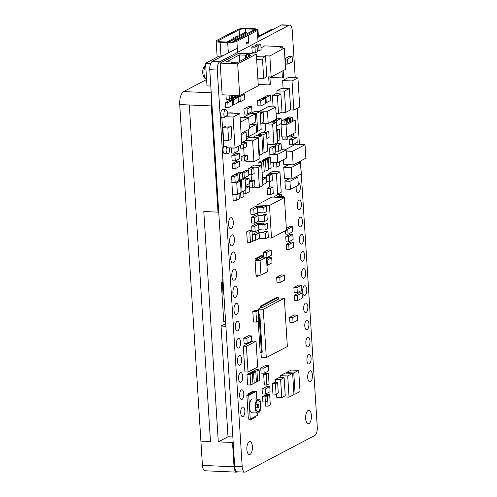 <?xml version="1.0" encoding="UTF-8"?>
<svg xmlns="http://www.w3.org/2000/svg" width="497" height="497" viewBox="0 0 497 497"><rect width="100%" height="100%" fill="white"/><g stroke="black" fill="none" stroke-linecap="round" stroke-linejoin="round"><path stroke-width="0.75" d="M255.085 29.429A4.852 1.062 -3.6 0 0 253.128 29.18L245.555 28.851A4.852 1.062 -3.6 0 0 239.113 29.745L218.686 40.505A4.852 1.062 -3.6 0 0 218.226 41.002A4.852 1.062 -3.6 0 0 221.003 41.785L228.577 42.108A4.852 1.062 -3.6 0 0 235.019 41.214M235.82 37.381L236.05 36.238L236.417 36.064L236.702 36.915M232.876 38.934L233.404 37.635L233.758 38.468M248.748 42.636L248.289 35.293L257.328 30.534A6.927 1.516 -3.6 0 0 257.98 29.832A6.927 1.516 -3.6 0 0 254.01 28.714L246.437 28.385A6.927 1.516 -3.6 0 0 237.231 29.665L216.804 40.425A6.927 1.516 -3.6 0 0 216.152 41.133A6.927 1.516 -3.6 0 0 220.121 42.245L227.694 42.574A6.927 1.516 -3.6 0 0 236.895 41.294L248.14 35.374L248.606 42.717M246.531 43.624A1.037 0.447 -87.5 0 1 247.021 42.357A1.037 0.447 -87.5 0 1 247.239 42.512L248.04 43.748M248.133 43.456L247.332 42.22A1.385 0.59 92.5 0 0 247.034 42.009A1.385 0.59 92.5 0 0 246.388 43.705M221.122 56.764A0.696 0.609 62.2 0 1 221.6 55.77L222.892 55.826M222.004 56.298A0.696 0.609 62.2 0 1 221.904 55.788M229.459 41.729L246.636 32.684L244.884 32.603L227.707 41.655L229.459 41.729L229.415 42.127M234.323 41.381L233.857 41.624M247.891 33.218L246.636 32.684M227.197 42.052L227.707 41.655M232.838 436.956L228.011 436.751L218.301 441.864L232.509 442.479L234.037 466.776A6.927 2.963 92.5 0 0 236.678 472.15L205.068 470.777A6.927 2.963 -87.5 0 1 202.428 465.409L200.9 441.112L210.473 441.529L200.9 441.112L179.728 104.556L189.301 104.973L210.473 441.529L189.301 104.973L211.337 105.923L218.015 212.132L218.692 211.778M218.301 441.864L203.807 211.517L218.015 212.132M228.011 436.751L221.047 326.069L225.719 323.609M221.047 326.069L225.887 326.281M233.168 442.137L232.509 442.479M206.59 79.514L183.66 91.591A10.828 4.628 -87.5 0 0 179.728 104.556L189.301 104.973M211.672 100.009A10.828 4.628 92.5 0 0 211.337 105.923M236.678 472.15A6.927 2.963 92.5 0 0 237.404 471.976L237.696 471.821M257.34 29.311L255.464 29.23L234.261 40.4L236.137 40.481L257.34 29.311L257.415 30.485M234.329 41.493L234.261 40.4M236.212 41.593L236.137 40.481M295.224 77.731L292.248 30.547A6.927 2.963 92.5 0 0 289.602 25.173A6.927 2.963 92.5 0 0 288.881 25.353L281.37 25.024L257.85 37.412M281.37 25.024A6.927 2.963 -87.5 0 1 282.091 24.85L289.602 25.173M288.881 25.353L219.798 61.74A6.927 2.963 92.5 0 0 217.282 70.034L242.201 466.758A6.927 2.963 92.5 0 0 244.847 472.131L237.336 471.802A6.927 2.963 -87.5 0 1 234.69 466.428L209.771 69.71A6.927 2.963 -87.5 0 1 212.287 61.411L236.647 48.582M244.847 472.131A6.927 2.963 92.5 0 0 245.568 471.957L314.756 435.515A6.927 2.963 92.5 0 0 317.272 427.209L300.48 161.034M299.436 144.434L297.156 108.321M311.408 415.517A6.753 2.889 92.5 0 0 308.836 410.28A6.753 2.889 92.5 0 0 305.655 416.902A6.753 2.889 92.5 0 0 308.246 423.779A6.753 2.889 92.5 0 0 311.408 415.517M252.408 446.573A6.523 2.789 92.5 0 0 249.916 441.516A6.523 2.789 92.5 0 0 246.854 447.909A6.523 2.789 92.5 0 0 249.351 454.55A6.523 2.789 92.5 0 0 252.408 446.573M225.967 94.977L226.241 99.325L229.365 99.462L231.44 98.369L231.242 95.207M256.303 54.055L238.777 53.297L220.165 63.1L222.159 94.809L239.684 95.573L258.297 85.77L256.303 54.055L237.69 63.858L239.684 95.573M252.203 52.688L255.334 52.825L257.39 51.7L257.036 46.115L253.905 45.979L251.849 47.066L252.203 52.688L250.177 53.794M257.328 50.713L259.067 50.787L261.124 49.669L260.776 44.146L257.645 44.009L255.588 45.097L255.644 46.053M283.073 48.054L282.221 46.637L264.696 45.873L261.012 47.886M227.732 153.79L224.601 153.66A4.169 1.783 -87.5 0 1 223.06 150.976A4.169 1.783 -87.5 0 1 223.675 146.441L226.806 146.572A4.169 1.783 92.5 0 0 226.191 151.113A4.169 1.783 92.5 0 0 227.732 153.79A4.169 1.783 92.5 0 0 229.583 147.845M221.867 117.708L224.998 117.845L224.924 116.689L227.247 115.466A4.169 1.783 92.5 0 0 225.843 109.694L222.712 109.557A4.169 1.783 -87.5 0 0 220.792 113.074A4.169 1.783 -87.5 0 0 221.867 117.708L223.675 146.441M226.806 146.572L226.88 147.733L235.019 148.081L241.784 144.515L239.834 113.471L228.564 112.987L227.452 113.571M229.185 113.012A3.821 1.634 -87.5 0 1 229.72 112.825L232.851 112.962A3.821 1.634 92.5 0 0 232.31 113.148M267.137 237.852L271.505 238.038L286.458 230.161L284.408 197.595L271.89 197.048L256.943 204.926L257.036 206.423M257.434 212.822L257.57 214.996M257.974 221.395L258.111 223.563M258.515 229.968L258.651 232.136M273.362 197.116L278.289 194.389L281.42 194.526L277.68 196.495L283.942 196.762L282.526 197.514M252.606 240.157L255.719 240.293L259.459 238.324L259.111 232.838L255.377 234.808L252.259 234.671L257.179 232.074L263.441 232.341L264.858 231.596L267.989 231.732L265.373 233.112L265.715 238.597L268.337 237.218L267.989 231.732M267.448 223.159L264.833 224.538L265.181 230.024L267.796 228.645L267.448 223.159L264.323 223.023L262.901 223.774L256.638 223.501L251.706 226.104L252.004 230.813L249.805 231.981L250.463 242.449L252.675 241.281L252.016 230.813L248.891 230.676L246.674 231.844L247.338 242.312L250.463 242.449M266.914 214.592L263.783 214.455L262.36 215.201L256.104 214.934L251.165 217.531L251.513 223.016L254.644 223.153L258.378 221.184L264.64 221.451L267.256 220.078L266.914 214.592L264.292 215.971L264.64 221.451M266.373 206.019L263.242 205.882L261.82 206.634L255.564 206.361L250.631 208.957L250.973 214.443L254.104 214.58L257.844 212.61L264.1 212.884L266.715 211.505L266.373 206.019L263.758 207.398L264.1 212.884M258.216 321.248L260.186 352.566L262.217 352.205L259.838 314.39L259.055 314.8L261.434 352.615M278.171 297.486L261.677 306.171L261.789 307.96L278.283 299.275L278.171 297.486L276.916 297.43L260.428 306.115L260.54 307.91L258.26 309.109L258.397 314.439M260.993 352.597L261.292 357.38L266.299 357.598L287.353 346.508L284.315 298.237L279.308 298.02L278.239 298.585M263.658 357.48L263.69 357.97L265.789 357.573M256.241 274.928L256.328 276.326L257.583 276.375L260.024 275.089M255.321 260.26L256.57 260.316L262.41 257.241L262.31 255.7L261.062 255.644L255.222 258.72L255.073 260.391L255.986 274.916L260.993 275.133L267.33 271.797L266.417 257.272L260.08 260.608L260.993 275.133M256.042 341.209L252.911 341.072L243.288 346.148L244.909 371.924L248.04 372.06L257.663 366.991L256.042 341.209L246.419 346.279L248.04 372.06M249.407 419.133L249.438 419.623L250.687 419.679L255.582 417.101L255.539 416.374M253.967 391.387L249.593 393.692L249.649 394.575L254.023 392.27L253.967 391.387L252.712 391.332L248.345 393.636L248.401 394.519L246.86 395.332L248.357 419.083L250.233 419.164L257.788 415.188L257.651 413.026M256.775 399.116L256.29 391.431L253.979 391.58M239.517 153.411L236.386 153.275L231.819 155.679L232.136 160.755L235.267 160.885L239.834 158.481L239.517 153.411L234.951 155.816L235.267 160.885M265.255 98.412L262.124 98.276L257.558 100.68L257.875 105.755L261.006 105.892L265.572 103.482L265.255 98.412L260.683 100.816L261.006 105.892M239.386 161.27L236.883 161.158L232.316 163.563L232.633 168.638L235.137 168.744L239.703 166.34L239.386 161.27L234.82 163.675L235.137 168.744M231.409 147.926L231.652 153.039L234.155 153.144L238.722 150.74L238.442 146.28M232.385 100.313L229.881 100.208L225.315 102.612L225.632 107.687L228.135 107.793L232.702 105.389L232.385 100.313L227.819 102.724L228.135 107.793M238.144 97.282L233.571 99.686L233.894 104.761L238.461 102.357L238.144 97.282L235.64 97.176L231.068 99.58L231.111 100.264M270.536 95.275L265.963 97.679L266.286 102.755L270.853 100.344L270.536 95.275L268.032 95.163L263.46 97.574L263.509 98.338M281.103 118.398L276.537 120.802L276.854 125.871L281.42 123.467L281.103 118.398L278.6 118.286L274.033 120.696L274.077 121.374M279.258 129.326L277.046 130.494L277.705 140.968L279.917 139.8L279.258 129.326L276.624 129.295M270.455 157.524L268.237 158.686L268.902 169.16L271.113 167.992L270.455 157.524L267.951 157.412L265.733 158.58L265.783 159.282M262.13 172.726L264.23 171.614L263.572 161.146L261.068 161.034L258.856 162.202L259.055 165.315M262.882 184.766L266.765 182.722L266.448 177.653L263.944 177.541L262.478 178.311M248.537 170.44L243.971 172.844L244.288 177.914L248.854 175.509L248.537 170.44L246.034 170.328L242.244 172.329M245.506 185.598L249.364 183.567L249.047 178.498L246.543 178.386L245.096 179.144M245.071 190.382L245.294 193.861L249.861 191.451L249.537 186.381L247.034 186.269L245.593 187.034M293.292 242.145L290.788 242.033L286.222 244.437L286.539 249.513L289.043 249.618L293.609 247.214L293.292 242.145L288.726 244.549L289.043 249.618M292.808 234.429L290.304 234.323L285.732 236.727L286.055 241.797L288.558 241.909L293.124 239.498L292.808 234.429L288.235 236.833L288.558 241.909M285.359 230.745L285.57 234.087L288.074 234.193L292.64 231.788L292.323 226.713L287.751 229.123L288.074 234.193M292.323 226.713L289.819 226.607L286.353 228.434M269.654 394.543L267.442 395.711L268.1 406.179L270.312 405.018L269.654 394.543L267.15 394.438L264.944 395.736M265.336 401.986L265.597 406.074L268.1 406.179M267.125 395.829L264.621 395.724L262.559 396.811L262.876 401.88L265.379 401.992L267.448 400.905L267.125 395.829L265.063 396.917L265.379 401.992M268.399 373.421L265.895 373.315L263.683 374.477L264.342 384.951L266.846 385.057L269.057 383.895L268.399 373.421L266.187 374.589L266.846 385.057M286.023 64.026L287.881 64.107L292.447 61.703L292.13 56.627L288.999 56.49L284.918 58.646M238.759 95.53L236.827 96.548L236.87 97.226M267.641 159.363L265.429 160.525L266.088 170.999L268.299 169.831L267.641 159.363L264.51 159.226L262.298 160.388L262.341 161.09M296.902 137.352L293.77 137.215L289.204 139.62L289.521 144.695L292.652 144.826L297.218 142.422L296.902 137.352L292.335 139.756L292.652 144.826M302.058 292.957L298.927 292.826L294.361 295.23L294.678 300.3L297.809 300.437L302.375 298.032L302.058 292.957L297.486 295.367L297.809 300.437M301.567 285.247L298.442 285.11L293.876 287.514L294.193 292.59L297.324 292.727L301.89 290.316L301.567 285.247L297.001 287.651L297.324 292.727M297.312 315.117L294.187 314.98L289.614 317.384L289.937 322.46L293.068 322.59L297.635 320.186L297.312 315.117L292.745 317.521L293.068 322.59M284.365 275.009L281.234 274.872L276.667 277.276L276.984 282.346L280.115 282.482L284.682 280.078L284.365 275.009L279.799 277.413L280.115 282.482M271.691 257.775L267.125 260.18L267.442 265.249L272.014 262.845L271.691 257.775L268.56 257.639L266.504 258.72M271.207 250.059L266.64 252.464L266.957 257.539L271.524 255.129L271.207 250.059L268.076 249.923L263.509 252.327L263.814 257.16M258.142 310.47L255.017 310.333L252.805 311.495L253.464 321.969L256.589 322.106L258.807 320.938L258.142 310.47L255.93 311.631L256.589 322.106M251.463 335.904L248.332 335.767L243.766 338.171L244.083 343.247L247.214 343.384L251.78 340.973L251.463 335.904L246.891 338.308L247.214 343.384M252.296 373.409L249.165 373.272L246.953 374.434L247.612 384.908L250.743 385.045L252.954 383.877L252.296 373.409L250.084 374.57L250.743 385.045M255.775 371.576L253.563 372.738L254.222 383.212L256.433 382.044L255.775 371.576L252.65 371.439L250.432 372.601L250.482 373.328M259.142 369.799L256.93 370.967L257.589 381.435L259.801 380.273L259.142 369.799L256.011 369.662L253.799 370.83L253.843 371.489M268.442 365.742L265.317 365.606L260.745 368.01L261.068 373.085L264.199 373.222L268.765 370.812L268.442 365.742L263.876 368.147L264.199 373.222M277.63 382.553L274.499 382.417L272.288 383.585L272.946 394.053L276.077 394.189L278.289 393.021L277.63 382.553L275.419 383.715L276.077 394.189M269.765 386.697L266.634 386.56L262.068 388.965L262.385 393.997L265.51 394.133L270.076 391.729L269.765 386.697L265.193 389.101L265.51 394.133M289.341 178.777L284.93 181.101L285.433 189.084L290.441 189.301L298.312 185.157L297.809 177.168L289.937 181.318L290.441 189.301M280.88 93.939L277.401 95.772L278.537 113.813L282.016 111.98L280.88 93.939L275.872 93.722L272.393 95.554L273.089 106.625M266.504 133.034L263.019 134.867L264.155 152.908L267.641 151.076L266.504 133.034L261.497 132.817L258.011 134.65L258.055 135.308M261.869 135.476L258.384 137.309L259.521 155.35L263.006 153.517L261.869 135.476L256.862 135.259L253.377 137.091L253.427 137.843M249.171 125.325L255.781 121.84L255.284 113.856L250.277 113.639L242.94 117.503M284.104 377.72L280.625 379.553L281.756 397.594L285.241 395.761L284.104 377.72L279.097 377.503L275.611 379.335L275.81 382.473M276.531 393.947L276.748 397.376L281.756 397.594M283.048 396.917L289.043 397.178L293.969 394.581L292.634 373.371L285.123 373.042L280.196 375.639L280.32 377.558M298.703 370.352L293.777 372.949L295.112 394.158L300.033 391.561L298.703 370.352L291.192 370.029L286.266 372.62L286.297 373.098M288.645 164.687L283.731 167.272L284.446 178.56L291.956 178.889L301.207 174.012L300.499 162.724L291.242 167.595L291.956 178.889M289.347 88.559L284.421 91.15L285.756 112.365L290.683 109.769L289.347 88.559L281.836 88.236L276.91 90.827L277.096 93.771M241.088 133.426L249.407 129.046L248.699 117.752L241.188 117.429L240.119 117.988M283.483 159.674L283.787 164.476L293.174 164.88L305.872 158.195L305.021 144.677L292.323 151.361L293.174 164.88M305.021 144.677L295.634 144.267L285.017 149.858M297.92 77.849L292.025 80.949L293.857 110.061L299.753 106.954L297.92 77.849L288.533 77.439L282.638 80.545L283.122 88.286M232.789 194.184L233.174 200.291L236.305 200.428L239.343 198.825L239.014 193.575M232.056 182.529L235.187 182.666L238.231 181.063L237.833 174.776L234.702 174.646L231.664 176.242L232.459 194.172L237.467 194.389L241.144 192.451L240.424 180.976L236.746 182.915L237.467 194.389M242.468 172.335L239.424 173.938L239.821 180.225L242.865 178.622L242.468 172.335L239.337 172.204L236.299 173.801L236.355 174.714M249.096 183.71L249.258 186.369M251.122 174.82L251.463 180.256L249.227 181.43M253.781 187.195L259.403 187.437L262.938 185.58L261.671 165.433L254.16 165.103L250.625 166.967L250.668 167.651L248.165 168.968L248.258 170.428M269.424 181.809L269.747 186.922L267.051 188.338L267.442 194.507L270.573 194.644L273.263 193.227L272.872 187.052L270.182 188.475L270.573 194.644M279.935 171.875L276.407 173.739L277.686 194.103L281.221 192.24L279.935 171.875L272.424 171.552L268.896 173.41L268.939 174.099L266.243 175.516L266.38 177.646M273.462 162.5L273.741 166.973L276.872 167.104L279.562 165.687L279.32 161.867M275.475 146.652L272.785 148.069L273.17 154.238L275.866 152.821L275.475 146.652L272.344 146.516L269.654 147.932L269.946 157.499M281.066 143.708L278.376 145.124L278.767 151.293L281.457 149.877L281.066 143.708L277.941 143.571L275.245 144.987L275.35 146.646M266.032 123.38L265.137 123.852L265.584 130.953L262.863 132.382L262.894 132.879M261.385 123.181L268.212 123.473L276.456 119.137L275.692 106.985L268.181 106.662L259.937 111.005L259.968 111.458M274.207 106.923L270.623 106.768M243.716 148.224L244.157 155.269L241.07 156.897L241.325 160.947L244.456 161.084L247.543 159.456L247.289 155.406L244.201 157.033L244.456 161.084M240.337 145.279L240.517 148.125L243.648 148.261L246.736 146.634L246.481 142.583L243.393 144.211L243.648 148.261M243.319 141.869L243.356 142.446L241.71 143.31M244.524 161.047L253.93 161.749L259.229 158.959L257.912 138.036L248.525 137.632L246.493 138.7M251.637 106.65L248.506 106.513L243.94 108.918L244.257 113.987L247.388 114.124L251.954 111.719L251.637 106.65L247.071 109.054L247.388 114.124M256.533 131.289L257.701 131.338L261.186 129.506L260.049 111.465L255.042 111.247L251.557 113.08L251.6 113.695M252.227 123.716L252.259 124.238M282.725 136.868L282.905 139.738L286.03 139.874L287.8 138.943L287.651 136.607M281.923 124.213L285.054 124.349L286.819 123.418L286.607 120.044L283.476 119.907L281.712 120.839L281.923 124.213L281.041 124.679L281.805 136.83L286.812 137.042L295.939 132.239L295.175 120.088L286.048 124.896L286.812 137.042M289.403 118.572L287.639 119.504L287.85 122.877L289.621 121.945L289.403 118.572L286.278 118.435L284.508 119.367L284.545 119.957M292.199 117.099L290.434 118.031L290.646 121.405L292.416 120.473L292.199 117.099L289.074 116.963L287.303 117.895L287.341 118.485M288.459 136.178L288.496 136.793L291.627 136.923L293.392 135.998L293.242 133.656M240.734 412.877A4.864 2.075 -87.5 0 1 243.008 406.931A4.864 2.075 -87.5 0 1 244.872 411.876A4.864 2.075 -87.5 0 1 242.586 416.641A4.864 2.075 -87.5 0 1 240.734 412.877M239.653 395.73A4.864 2.075 -87.5 0 1 241.927 389.791A4.864 2.075 -87.5 0 1 243.797 394.736A4.864 2.075 -87.5 0 1 241.511 399.501A4.864 2.075 -87.5 0 1 239.653 395.73M238.579 378.59A4.864 2.075 -87.5 0 1 240.852 372.644A4.864 2.075 -87.5 0 1 242.716 377.596A4.864 2.075 -87.5 0 1 240.43 382.361A4.864 2.075 -87.5 0 1 238.579 378.59M237.498 361.449A4.864 2.075 -87.5 0 1 239.771 355.504A4.864 2.075 -87.5 0 1 241.635 360.449A4.864 2.075 -87.5 0 1 239.349 365.22A4.864 2.075 -87.5 0 1 237.498 361.449M236.417 344.309A4.864 2.075 -87.5 0 1 238.697 338.364A4.864 2.075 -87.5 0 1 240.56 343.309A4.864 2.075 -87.5 0 1 238.274 348.08A4.864 2.075 -87.5 0 1 236.417 344.309M235.342 327.169A4.864 2.075 -87.5 0 1 237.616 321.224A4.864 2.075 -87.5 0 1 239.479 326.169A4.864 2.075 -87.5 0 1 237.193 330.934A4.864 2.075 -87.5 0 1 235.342 327.169M233.969 310.178A5.554 2.373 -87.5 0 1 236.566 303.387A5.554 2.373 -87.5 0 1 238.697 309.041A5.554 2.373 -87.5 0 1 236.087 314.489A5.554 2.373 -87.5 0 1 233.969 310.178M232.888 293.037A5.554 2.373 -87.5 0 1 235.491 286.247A5.554 2.373 -87.5 0 1 237.622 291.901A5.554 2.373 -87.5 0 1 235.006 297.343A5.554 2.373 -87.5 0 1 232.888 293.037M231.813 275.897A5.554 2.373 -87.5 0 1 234.41 269.107A5.554 2.373 -87.5 0 1 236.541 274.754A5.554 2.373 -87.5 0 1 233.932 280.202A5.554 2.373 -87.5 0 1 231.813 275.897M230.732 258.757A5.554 2.373 -87.5 0 1 233.335 251.96A5.554 2.373 -87.5 0 1 235.466 257.614A5.554 2.373 -87.5 0 1 232.851 263.062A5.554 2.373 -87.5 0 1 230.732 258.757M229.651 241.617A5.554 2.373 -87.5 0 1 232.254 234.82A5.554 2.373 -87.5 0 1 234.385 240.473A5.554 2.373 -87.5 0 1 231.77 245.922A5.554 2.373 -87.5 0 1 229.651 241.617M228.577 224.47A5.554 2.373 -87.5 0 1 231.173 217.68A5.554 2.373 -87.5 0 1 233.304 223.333A5.554 2.373 -87.5 0 1 230.695 228.782A5.554 2.373 -87.5 0 1 228.577 224.47M307.724 377.59A5.554 2.373 -87.5 0 1 310.327 370.799A5.554 2.373 -87.5 0 1 312.458 376.446A5.554 2.373 -87.5 0 1 309.842 381.895A5.554 2.373 -87.5 0 1 307.724 377.59M306.941 360.294A4.864 2.075 -87.5 0 1 309.215 354.349A4.864 2.075 -87.5 0 1 311.085 359.294A4.864 2.075 -87.5 0 1 308.799 364.065A4.864 2.075 -87.5 0 1 306.941 360.294M305.86 343.154A4.864 2.075 -87.5 0 1 308.14 337.208A4.864 2.075 -87.5 0 1 310.004 342.153A4.864 2.075 -87.5 0 1 307.718 346.918A4.864 2.075 -87.5 0 1 305.86 343.154M304.785 326.007A4.864 2.075 -87.5 0 1 307.059 320.062A4.864 2.075 -87.5 0 1 308.923 325.013A4.864 2.075 -87.5 0 1 306.637 329.778A4.864 2.075 -87.5 0 1 304.785 326.007M303.704 308.867A4.864 2.075 -87.5 0 1 305.984 302.921A4.864 2.075 -87.5 0 1 307.848 307.873A4.864 2.075 -87.5 0 1 305.562 312.638A4.864 2.075 -87.5 0 1 303.704 308.867M302.63 291.727A4.864 2.075 -87.5 0 1 304.903 285.781A4.864 2.075 -87.5 0 1 306.767 290.726A4.864 2.075 -87.5 0 1 304.481 295.498A4.864 2.075 -87.5 0 1 302.63 291.727M301.549 274.586A4.864 2.075 -87.5 0 1 303.822 268.641A4.864 2.075 -87.5 0 1 305.692 273.586A4.864 2.075 -87.5 0 1 303.406 278.351A4.864 2.075 -87.5 0 1 301.549 274.586M300.468 257.44A4.864 2.075 -87.5 0 1 302.748 251.501A4.864 2.075 -87.5 0 1 304.611 256.446A4.864 2.075 -87.5 0 1 302.325 261.211A4.864 2.075 -87.5 0 1 300.468 257.44M299.393 240.299A4.864 2.075 -87.5 0 1 301.667 234.354A4.864 2.075 -87.5 0 1 303.53 239.305A4.864 2.075 -87.5 0 1 301.244 244.07A4.864 2.075 -87.5 0 1 299.393 240.299M298.312 223.159A4.864 2.075 -87.5 0 1 300.592 217.214A4.864 2.075 -87.5 0 1 302.456 222.159A4.864 2.075 -87.5 0 1 300.169 226.93A4.864 2.075 -87.5 0 1 298.312 223.159M297.237 206.019A4.864 2.075 -87.5 0 1 299.511 200.074A4.864 2.075 -87.5 0 1 301.375 205.019A4.864 2.075 -87.5 0 1 299.088 209.79A4.864 2.075 -87.5 0 1 297.237 206.019M298.169 182.958A4.864 2.075 -87.5 0 1 298.43 182.933A4.864 2.075 -87.5 0 1 300.3 187.878A4.864 2.075 -87.5 0 1 298.014 192.643A4.864 2.075 -87.5 0 1 296.156 188.879A4.864 2.075 -87.5 0 1 296.311 186.207M222.283 282.339L221.277 282.296L222.246 281.78M225.588 321.516L223.737 321.435L221.277 282.296M223.867 294.149L223.023 294.112L222.103 279.476L222.923 279.047M222.948 279.513L222.103 279.476M272.76 29.559L271.25 29.491L258.887 36.008L258.943 36.84M210.796 86.049L206.988 85.882L205.565 63.274L217.928 56.764L220.873 56.888M260.397 36.07L258.887 36.008M210.691 63.498L205.565 63.274M229.092 95.113L229.365 99.462M235.193 95.374L235.255 96.362L236.976 95.455M232.142 95.244L232.31 97.909L234.379 96.822L234.286 95.337M234.348 96.319L235.255 96.362M231.409 97.872L232.31 97.909M220.165 63.1L237.69 63.858M249.643 54.707L246.512 54.571L245.338 55.192L239.386 54.937L226.439 61.758L232.385 62.013L231.204 62.634L234.335 62.771L235.516 62.15L238.02 62.262L250.966 55.44L248.463 55.329L249.643 54.707M246.711 57.683L246.512 54.571M248.55 56.708L248.463 55.329M245.53 58.304L245.338 55.192M232.428 62.69L232.385 62.013M239.386 54.937L239.79 61.324M251.849 47.066L254.98 47.203L255.334 52.825M257.036 46.115L254.98 47.203M282.221 46.637L279.873 47.917L284.253 48.11L269.846 55.962L265.466 55.776L263.404 56.894L262.522 59.802L263.696 78.408L266.783 76.78L265.466 55.776M256.458 56.596L263.404 56.894M281.998 71.264L282.414 77.936L283.594 77.315L283.172 70.642M269.846 55.962L271.169 76.967L285.589 69.369L284.253 48.11M258.21 84.434L269.169 84.912L270.349 84.291L269.883 76.911M269.169 84.912L268.666 76.861L271.169 76.967M282.414 77.936L269.914 77.389M257.819 78.153L263.696 78.408M256.645 59.547L262.522 59.802M260.776 44.146L258.713 45.233L259.067 50.787M255.588 45.097L258.713 45.233M224.924 116.689L233.062 117.037L235.019 148.081M228.632 140.434L231.931 138.694L231.142 126.213L226.135 125.996L222.836 127.729L223.625 140.216L228.632 140.434L227.843 127.946L222.836 127.729M231.142 126.213L227.843 127.946M225.843 109.694A4.169 1.783 92.5 0 0 223.923 113.204A4.169 1.783 92.5 0 0 224.998 117.845M233.373 113.192A3.821 1.634 92.5 0 0 232.851 112.962M239.834 113.471L233.062 117.037M256.943 204.926L269.461 205.472L271.505 238.038M284.408 197.595L269.461 205.472M273.356 196.986L279.395 197.377M259.459 238.324L265.715 238.597M283.992 197.576L283.942 196.762M259.111 232.838L265.373 233.112M281.557 196.663L281.42 194.526M255.377 234.808L255.719 240.293M264.833 224.538L258.577 224.265L258.918 229.751L265.181 230.024M258.577 224.265L254.837 226.234L255.178 231.72L258.918 229.751M251.165 217.531L254.296 217.667L258.036 215.698L258.378 221.184M254.296 217.667L254.644 223.153M263.758 207.398L257.496 207.125L257.844 212.61M257.496 207.125L253.756 209.094L254.104 214.58M252.066 231.59L255.178 231.72M251.706 226.104L254.837 226.234M258.036 215.698L264.292 215.971M250.631 208.957L253.756 209.094M258.415 314.775L259.055 314.8M258.589 314.34L259.838 314.39M258.26 309.109L263.267 309.327L266.299 357.598M264.907 357.536L264.938 358.02M284.315 298.237L263.267 309.327M260.54 307.91L261.789 307.96M260.428 306.115L261.677 306.171M255.222 258.72L256.477 258.775L256.57 260.316M257.496 274.984L257.583 276.375M262.31 255.7L256.477 258.775M255.073 260.391L260.08 260.608M262.404 257.098L266.417 257.272M243.288 346.148L246.419 346.279M250.643 418.952L250.687 419.679M256.775 399.097L257.862 399.166M256.29 391.431L248.742 395.413L250.233 419.164M258.39 399.184L252.756 398.942A6.927 2.963 92.5 0 0 249.513 407.416A6.927 2.963 92.5 0 0 252.153 412.79L257.788 413.032A6.927 2.963 92.5 0 0 258.515 412.858A6.927 2.963 92.5 0 0 261.062 405.39A6.927 2.963 92.5 0 0 258.39 399.184A6.927 2.963 92.5 0 0 255.129 405.981A6.927 2.963 92.5 0 0 257.788 413.032M246.86 395.332L248.742 395.413M248.401 394.519L249.649 394.575M248.345 393.636L249.593 393.692M258.428 411.51A5.542 2.367 92.5 0 0 260.465 405.533A5.542 2.367 92.5 0 0 258.328 400.57A5.542 2.367 92.5 0 0 255.719 406.006A5.542 2.367 92.5 0 0 257.85 411.646A5.542 2.367 92.5 0 0 258.428 411.51M258.192 407.795A1.733 0.739 92.5 0 0 258.831 405.931A1.733 0.739 92.5 0 0 258.16 404.378A1.733 0.739 92.5 0 0 257.347 406.08A1.733 0.739 92.5 0 0 258.011 407.838A1.733 0.739 92.5 0 0 258.192 407.795M231.819 155.679L234.951 155.816M257.558 100.68L260.683 100.816M232.316 163.563L234.82 163.675M233.913 148.038L234.155 153.144M285.321 65.101L286.067 64.703L285.75 59.634L285.005 60.025M263.572 161.146L261.36 162.308L261.559 165.426M266.448 177.653L262.565 179.697M249.047 178.498L245.183 180.529M249.537 186.381L245.68 188.413M231.335 147.963L233.838 148.075M225.315 102.612L227.819 102.724M232.658 104.705L233.894 104.761M231.068 99.58L233.571 99.686M284.974 59.597L285.75 59.634M265.522 102.717L266.286 102.755M263.46 97.574L265.963 97.679M274.033 120.696L276.537 120.802M276.407 125.853L276.854 125.871M276.699 130.481L277.046 130.494M277.357 140.949L277.705 140.968M268.256 169.129L268.902 169.16M265.733 158.58L268.237 158.686M258.856 162.202L261.36 162.308M242.816 177.851L244.288 177.914M242.493 172.782L243.971 172.844M243.816 193.793L245.294 193.861M286.222 244.437L288.726 244.549M285.732 236.727L288.235 236.833M286.39 229.061L287.751 229.123M264.938 395.6L267.442 395.711M262.559 396.811L265.063 396.917M263.683 374.477L266.187 374.589M284.93 58.919L287.564 59.031L287.881 64.107M292.13 56.627L287.564 59.031M240.275 101.755L244.841 99.35L244.524 94.281L239.958 96.685L240.275 101.755L238.417 101.674M236.827 96.548L239.958 96.685M242.319 94.181L244.524 94.281M264.187 170.912L266.088 170.999M262.298 160.388L265.429 160.525M289.204 139.62L292.335 139.756M294.361 295.23L297.486 295.367M293.876 287.514L297.001 287.651M289.614 317.384L292.745 317.521M276.667 277.276L279.799 277.413M266.914 265.23L267.442 265.249M266.597 260.155L267.125 260.18M266.429 257.514L266.957 257.539M263.509 252.327L266.64 252.464M246.674 231.844L249.805 231.981M252.805 311.495L255.93 311.631M243.766 338.171L246.891 338.308M246.953 374.434L250.084 374.57M252.911 383.15L254.222 383.212M250.432 372.601L253.563 372.738M256.396 381.385L257.589 381.435M253.799 370.83L256.93 370.967M260.745 368.01L263.876 368.147M272.288 383.585L275.419 383.715M262.068 388.965L265.193 389.101M284.93 181.101L289.937 181.318M295.411 177.069L297.809 177.168M241.672 142.732L246.587 140.148L246.083 132.159L241.169 134.749M248.301 129.63L248.736 136.532L256.601 132.388L256.098 124.405L249.339 127.965M255.284 113.856L247.947 117.721M272.393 95.554L277.401 95.772M276.115 113.707L278.537 113.813M262.963 152.859L264.155 152.908M258.011 134.65L263.019 134.867M258.999 155.331L259.521 155.35M253.377 137.091L258.384 137.309M243.685 132.059L246.083 132.159M246.35 136.433L248.736 136.532M251.308 124.2L256.098 124.405M275.611 379.335L280.625 379.553M280.196 375.639L287.707 375.962L289.043 397.178M292.634 373.371L287.707 375.962M248.699 117.752L240.38 122.132M293.938 394.109L295.112 394.158M286.266 372.62L293.777 372.949M283.731 167.272L291.242 167.595M297.517 162.594L300.499 162.724M281.619 112.185L285.756 112.365M276.91 90.827L284.421 91.15M286.21 151.094L292.323 151.361M290.416 109.912L293.857 110.061M282.638 80.545L292.025 80.949M231.664 176.242L234.789 176.379L235.187 182.666M235.92 194.321L236.305 200.428M237.833 174.776L234.789 176.379M240.61 192.737L240.939 197.986L243.977 196.383L243.648 191.134M231.739 182.697L236.746 182.915M238.218 180.883L240.424 180.976M242.101 191.948L245.779 190.009L245.058 178.535L241.38 180.473L242.101 191.948L241.113 191.904M238.169 180.156L239.821 180.225M236.299 173.801L239.424 173.938M239.287 197.912L240.939 197.986M238.181 180.336L241.38 180.473M242.853 178.442L245.058 178.535M249.624 187.76L252.476 187.878L254.98 186.561L254.588 180.392L252.091 181.709L252.476 187.878M249.239 181.585L252.091 181.709M251.463 180.256L254.588 180.392M253.799 167.787L254.16 173.521L251.656 174.838L251.296 169.104L253.799 167.787L250.668 167.651M250.625 166.967L258.136 167.29L259.403 187.437M274.586 122.25L274.537 121.398L273.046 122.181M266.846 138.446L269.101 137.259L268.715 131.084L265.994 132.519L266.025 133.016M276.587 162.637L276.872 167.104M272.064 174.23L272.455 180.405L269.765 181.821L269.374 175.652L272.064 174.23L268.939 174.099M270.853 122.088L276.183 122.318L272.648 124.182L273.934 144.546L277.463 142.682L276.183 122.318M267.212 144.254L273.934 144.546M265.137 123.852L272.648 124.182M265.584 130.953L268.715 131.084M262.863 132.382L265.994 132.519M277.258 154.586L277.767 162.687L286.645 158.009L286.135 149.908L277.258 154.586L269.741 154.263M261.671 165.433L258.136 167.29M270.759 162.382L277.767 162.687M270.045 154.107L273.17 154.238M281.445 149.703L286.135 149.908M275.76 151.163L278.767 151.293M269.654 147.932L272.785 148.069M275.245 144.987L278.376 145.124M272.064 193.855L277.686 194.103M269.747 186.922L272.872 187.052M268.896 173.41L276.407 173.739M266.243 175.516L269.374 175.652M266.703 181.691L269.765 181.821M267.051 188.338L270.182 188.475M272.344 121.299L274.537 121.398M248.804 174.72L251.656 174.838M248.165 168.968L251.296 169.104M260.95 123.411L263.745 121.939L263.155 112.49L260.353 113.962L260.801 123.405M274.189 106.675L273.754 106.905M260.105 112.359L263.155 112.49M259.937 111.005L267.448 111.328L268.212 123.473M275.692 106.985L267.448 111.328M241.07 156.897L244.201 157.033M244.157 155.269L247.289 155.406M245.847 140.533L252.613 140.831L253.93 161.749M243.356 142.446L246.481 142.583M241.759 144.136L243.393 144.211M257.912 138.036L252.613 140.831M243.94 108.918L247.071 109.054M251.557 113.08L256.564 113.297L257.701 131.338M260.049 111.465L256.564 113.297M281.712 120.839L284.843 120.976L285.054 124.349M285.85 137.004L286.03 139.874M286.607 120.044L284.843 120.976M291.478 134.588L291.627 136.923M289.583 121.361L290.646 121.405M287.303 117.895L290.434 118.031M286.781 122.834L287.85 122.877M281.041 124.679L286.048 124.896M292.385 119.97L295.175 120.088M284.508 119.367L287.639 119.504M239.473 35.455L239.113 29.745M218.742 41.437L218.686 40.505M258.024 41.605L257.328 30.534M237.597 52.365L236.895 41.294M228.347 52.955L227.694 42.574M221.035 56.801L220.121 42.245M253.203 30.423L253.128 29.18M245.791 32.616L245.555 28.851M236.684 36.604L235.851 36.567M233.739 38.151L232.907 38.12M183.66 91.591L211.219 92.784M202.428 465.409L234.037 466.776M219.798 61.74L212.287 61.411M217.282 70.034L209.771 69.71M242.201 466.758L234.69 466.428M206.553 78.924A7.275 3.112 -87.5 0 1 203.956 73.301A7.275 3.112 -87.5 0 1 205.702 65.399M217.158 57.167L216.152 41.133M258.44 37.101L257.98 29.832M244.959 32.585L246.76 32.659M206.733 78.942C203.354 77.967 204.379 77.358 203.329 75.879C201.956 71.456 202.764 67.754 205.764 64.772M255.762 407.745L258.011 407.838M255.912 404.278L258.16 404.378"/></g></svg>
